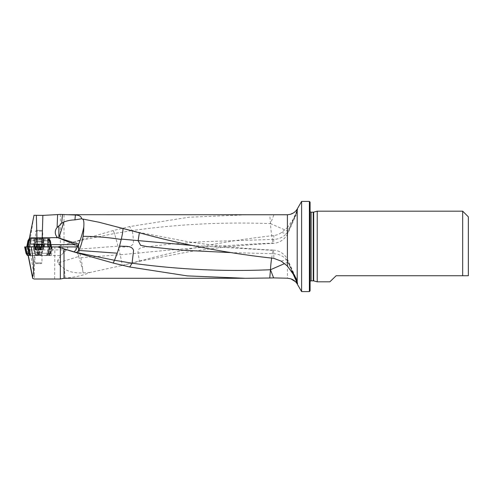 <?xml version="1.0" encoding="UTF-8"?>
<svg xmlns="http://www.w3.org/2000/svg" width="493" height="493" viewBox="0 0 493 493"><rect width="100%" height="100%" fill="white"/><g stroke="black" fill="none" stroke-linecap="round" stroke-linejoin="round"><path stroke-width="0.37" stroke-dasharray="2.46 1.85" d="M60.331 214.43L60.331 246.075L73.549 241.995A16.959 0.493 72.8 0 1 78.56 256.551L78.621 249.396A16.959 2.194 -102 0 0 75.041 241.607L57.126 247.067L66.537 247.067L29.407 247.11L28.15 245.569L27.793 246.161M27.898 253.291L28.908 255.405L27.361 255.405L26.024 253.291L28.933 253.285L27.848 246.925L28.354 248.675L29.833 249.686L29.309 247.067L34.646 247.104M29.833 249.686L34.72 278.927L34.233 279.001M60.331 246.075L57.126 247.067L51.728 247.067L50.095 238.587L30.264 238.587L34.011 215.275M58.31 247.067L51.728 247.067M34.72 278.927L60.331 279.001M66.537 247.067C68.231 247.48 68.231 248.423 66.53 249.889L60.775 255.547L30.991 255.547M28.354 248.675L29.444 255.405L28.113 255.405L48.314 255.405L49.639 246.925L51.777 246.925L50.323 255.405L48.314 255.405M51.364 255.405L52.961 246.925L50.489 246.925L49.097 255.405L50.323 255.405M49.097 255.405L41.443 255.405L42.256 246.907M29.444 255.405L41.443 255.405M35.009 246.925L36.032 255.405M50.391 247.067L51.457 247.067L50.348 247.067L50.742 247.067L50.391 247.067L49.09 240.707L50.255 240.707L51.666 247.067L49.534 247.067L51.666 247.067L50.36 240.627L43.439 240.713L47.168 240.707L48.326 247.067L50.982 247.067L48.93 247.067L47.729 240.658L49.904 240.707L49.06 240.75L47.784 238.587L49.14 238.587L29.555 238.587L28.15 245.569M292.478 271.926L287.271 260.908A16.867 14.26 175.7 0 0 272.574 253.698L229.984 252.558M287.93 262.128L284.516 263.601M271.643 258.116A16.959 1.972 93.6 0 1 272.574 253.698M60.331 278.939L64.004 278.292M64.004 278.101L65.107 278.04C74.653 277.349 82.941 275.501 89.972 272.5L120.354 265.844L139.359 261.068C183.513 249.082 228.333 240.572 273.825 235.543C276.758 235.186 279.358 234.144 281.626 232.413L287.407 227.593L287.407 278.206M28.81 246.925L49.639 246.925M52.961 246.925L49.232 246.925M50.489 246.925L52.178 246.925L50.822 253.285L39.631 253.279L39.039 255.405L38.442 255.405L49.158 255.405L50.28 253.279L50.847 253.328L49.497 255.454M290.155 214.363L296.287 210.955A16.959 1.559 24.4 0 0 296.829 211.004A16.959 1.559 24.4 0 0 297.267 210.862L287.216 232.474A16.867 13.989 4.1 0 1 272.574 239.438L203.024 241.687L168.464 244.263L142.65 247.363C139.149 247.948 137.646 249.859 138.12 253.088L139.427 261.308L122.338 265.345L120.224 254.745L138.12 253.088C182.971 248.509 227.939 245.163 273.023 243.061A16.959 1.165 86.9 0 0 273.264 243.363L273.264 243.363A16.959 1.165 86.9 0 0 273.825 235.543M296.829 211.004L287.894 231.217L270.509 223.625A16.959 0.826 180 0 0 270.497 223.625A16.959 1.941 86.2 0 0 272.574 239.438M64.004 214.849L64.004 244.941M73.611 241.977L113.224 230.539L129.647 226.564L189.041 217.21L249.211 214.708M296.718 212.021L297.199 211.682L297.199 212.514L296.157 215.034L287.407 227.593M273.818 214.997L270.497 223.625C224.019 221.856 177.887 224.167 132.106 230.564L129.647 226.564M270.497 223.625L269.745 214.911M296.287 210.955L297.199 209.852C297.932 208.909 297.957 209.235 297.273 210.838L297.458 210.425A16.959 16.959 0 0 1 297.267 210.862L293.822 218.454M462.674 211.17L462.674 275.735L468.35 275.735L468.35 216.846M310.085 205.846L310.085 287.154L310.085 205.846L309.462 210.252L309.462 282.748L310.085 281.189M310.085 290.87L310.085 202.13M309.376 201.421L309.376 291.579M317.233 211.17L317.233 281.83M329.842 281.83L336.152 275.735L462.674 275.735M301.605 291.579L301.605 201.421M59.462 264.914L64.38 268.777C68.798 271.896 75.041 273.27 83.107 272.894L89.972 272.5M57.94 260.045C57.305 261.943 57.81 263.558 59.462 264.889M60.775 255.547L57.946 260.027M83.107 272.894L82.738 270.189A16.959 2.194 -102 0 0 80.84 257.747A16.959 2.194 -102 0 0 78.689 249.15L117.981 246.149L118.406 247.283C123.305 246.482 130.423 248.336 133.43 243.597C133.332 237.879 132.888 233.534 132.106 230.564L114.524 233.491A16.959 0.376 -103.6 0 1 114.783 234.385A16.959 0.684 75.8 0 0 114.481 233.497A16.959 15.751 -0 0 1 114.524 233.491L113.224 230.539M59.671 265.105L57.964 260.076M78.621 256.305A16.959 0.493 72.8 0 1 82.738 270.189M80.84 257.747L120.212 254.69L118.406 247.283M139.371 232.782L139.439 232.449L139.371 232.782M117.981 246.149L114.783 234.385M113.18 230.551L114.481 233.497L75.041 241.607A16.959 16.959 0 0 0 73.549 241.995M296.546 212.409A16.959 0.598 24.3 0 1 296.687 212.501A16.959 0.598 24.3 0 1 297.094 212.791M272.302 239.438A16.959 1.165 86.9 0 0 273.023 243.061M281.626 232.413A16.959 2.077 -155.4 0 0 287.776 233.479A16.959 2.077 -155.4 0 0 287.672 233.004A16.959 2.077 -155.4 0 0 287.216 232.474M281.269 261.173A16.959 2.058 -24.6 0 1 287.776 259.971A16.959 2.058 -24.6 0 1 287.666 260.446A16.959 2.058 -24.6 0 1 287.271 260.908M192.344 245.471L272.986 250.389A16.959 1.189 92.9 0 1 273.227 250.093L273.227 250.093A16.959 1.189 92.9 0 1 273.825 258.338M272.302 253.698A16.959 1.189 92.9 0 1 272.986 250.389M38.374 255.405L38.238 246.925M47.821 255.405L49.164 246.925M50.095 238.587L29.555 238.587M49.362 238.587L50.902 247.067M26.043 253.285L24.687 246.925L27.608 246.925M25.038 246.925L48.955 246.925L47.932 253.285M28.933 253.285L49.966 253.279L48.838 255.405M48.209 253.285L49.257 246.925L51.087 246.925L49.953 253.285M38.084 253.291L38.454 255.405L39.039 253.279L29.857 253.285M37.567 253.285L37.943 246.925L43.729 246.925L39.218 246.925L38.842 253.285M52.209 246.925L51.82 246.925L50.465 253.285M50.311 253.285L51.451 246.925L51.087 246.925M49.257 246.925L48.209 246.925L47.168 253.285M39.292 253.285L38.916 246.925L37.641 246.925L38.016 253.285M37.856 253.285L37.252 246.925L36.581 246.925L37.185 253.285M28.908 255.405L30.202 255.405M52.203 246.95L50.853 253.31L49.497 255.405L39.039 255.405M34.473 255.405L42.386 255.405L34.473 255.405L34.473 251.997L42.386 251.997L34.473 251.997L33.29 249.057L43.569 249.057L33.29 249.057L33.13 248.669L43.729 248.669L33.136 248.669L33.13 246.925M50.526 253.291L49.183 255.405L49.528 255.405M50.28 253.279L49.966 253.279M39.039 253.279L39.631 253.279M33.888 247.067L44.481 247.067L33.888 247.067L33.881 245.323L44.481 245.323L33.888 245.323L34.042 244.929L44.327 244.929L34.042 244.929L35.225 241.989L43.137 241.989L35.225 241.989L35.225 238.587L43.137 238.587L35.231 238.587M30.005 247.067L29.266 247.067L30.634 240.658L31.195 240.707L30.042 247.067L29.432 247.067M28.939 240.467L34.929 240.713L35.348 247.067L30.042 247.067L31.195 240.707M41.634 240.707L41.394 247.067L35.33 247.067L43.033 247.067L35.33 247.067L34.929 240.707L43.433 240.707L35.219 240.707M43.778 240.707L43.452 247.067L44.672 247.067L43.304 247.067L43.544 240.707M48.259 240.707L49.534 247.067L44.672 247.067L44.999 240.707M49.59 240.707L50.834 247.067L51.155 247.067L50.742 247.067L49.448 240.707M49.787 240.707L50.982 247.067L49.904 240.701L48.671 238.587L47.747 238.587M29.309 238.587L43.563 238.587L43.014 247.067L48.326 247.067L47.131 240.707M36.735 240.707L36.975 247.067L43.014 247.067L43.144 240.707M34.59 240.707L34.911 247.067L33.69 247.067L35.065 247.067L34.824 240.707M30.11 240.707L28.834 247.067L33.69 247.067L33.37 240.707M26.714 247.067L27.984 240.707L26.733 246.925M31.792 238.587L30.64 240.658L28.465 240.707L29.309 240.75L28.021 247.067L26.912 247.067L28.009 240.627M28.779 240.707L27.528 247.067L28.921 240.707M27.386 247.067L28.465 240.701L29.697 238.587L28.465 240.695L27.214 247.061L29.266 247.067L27.386 247.067L28.576 240.707M34.911 240.707L31.232 240.707M29.29 240.713L30.578 238.587L29.229 238.587M29.334 238.587L28.113 240.707L26.881 247.067M43.563 238.587L46.576 238.587L47.729 240.658L47.168 240.707M46.576 238.587L48.671 238.587M49.035 238.587L50.385 240.707L51.66 247.067L50.372 240.658L51.654 247.067M49.14 238.587L50.372 240.646L49.14 238.587M29.272 240.707L28.144 240.707L29.358 238.587M51.457 247.067L50.224 240.707L49.004 238.587M28.976 240.713L30.615 238.587M35.779 246.925L41.313 246.925L35.551 246.925L36.143 246.925L35.779 246.925L35.779 250.031L36.328 250.031L36.328 246.925M34.578 246.925L42.281 246.925L34.578 246.925L33.697 247.431L43.162 247.431L33.697 247.431L33.697 249.47L43.162 249.47L33.697 249.47L35.323 252.28L41.541 252.28L35.323 252.28L35.323 254.554L41.541 254.554L35.323 254.554L34.898 254.98L41.96 254.98L34.898 254.98L34.898 262.892L41.96 262.892L34.898 262.892L35.607 263.601L41.258 263.601L35.607 263.601M35.779 250.031L36.328 250.031M36.537 247.067L42.065 247.067L36.303 247.067L36.895 247.067L36.537 247.067L36.537 243.955L37.086 243.955L37.086 247.067M41.394 247.067L35.348 247.067L34.448 246.555L43.914 246.555L34.455 246.555L34.448 244.522L43.914 244.522L34.455 244.522L36.075 241.706L42.293 241.706L36.075 241.706L36.075 239.432L42.293 239.432L36.075 239.432L35.65 239.013L42.718 239.013L35.65 239.013L35.65 231.1L42.718 231.1L35.65 231.1L36.359 230.391L42.01 230.391L36.359 230.391M36.537 243.955L37.086 243.955M28.649 246.925L36.581 246.925M37.252 246.925L37.641 246.925M38.916 246.925L48.209 246.925M51.451 246.925L51.82 246.925M27.978 247.067L26.912 247.067M28.834 247.067L33.69 247.067M36.975 247.067L43.014 247.067M43.322 247.067L48.326 247.067M48.363 247.067L48.93 247.067M50.982 247.067L49.904 240.701M51.488 247.067L50.372 240.658M49.534 247.067L44.672 247.067M35.04 247.067L30.042 247.067M29.87 249.889L63.338 249.889A2.829 1.325 -90 0 0 62.013 247.067L54.902 247.098M54.649 278.97L54.883 247.067L34.627 247.067L34.405 276.949M297.199 212.514L297.199 283.95M297.199 209.05L297.199 209.852M311.145 212.187L311.145 280.813M313.234 212.187L313.234 280.813M310.085 287.154L309.462 282.748L309.444 210.486L309.444 282.514L309.444 210.486L310.085 211.811M313.671 212.126L313.671 280.874M297.199 210.998L297.199 211.682M63.338 252.971L63.338 249.889L66.53 249.889M65.107 278.04L64.38 268.777M57.977 260.045C57.336 261.9 57.829 263.521 59.45 264.901M58.901 262.621L78.56 256.551M291.813 270.996L287.887 262.147M296.687 212.501L287.672 233.004M293.249 273.079L287.666 260.446M26.844 246.925L27.867 253.285M50.021 246.925L48.992 253.285M40.284 246.925L39.68 253.285M39.002 253.285L39.606 246.925M37.228 253.279L37.825 255.405M29.845 255.405L28.834 253.291M38.781 253.291L38.411 255.405L37.825 253.279M39.576 255.405L39.206 253.291M47.26 253.291L46.231 255.405M47.149 255.405L48.185 253.291M48.967 253.291L47.957 255.405M47.014 255.405L48.024 253.291M37.283 255.405L37.653 253.291M29.987 254.092L30.628 255.405M34.806 238.587L34.929 240.707L34.689 238.587M30.474 240.627L29.266 247.067M29.765 238.587L28.606 240.67M31.114 238.587L29.87 240.67M47.895 240.627L49.103 247.067M48.597 238.587L49.762 240.67M47.254 238.587L48.499 240.67M44.918 240.701L45.239 238.587M43.439 240.713L43.674 238.587M44.16 238.587L43.846 240.701M41.991 238.587L41.751 240.713M35.2 240.707L35.077 238.587M29.974 238.587L28.742 240.701M33.444 240.701L33.123 238.587M34.202 238.587L34.522 240.701M36.377 238.587L36.611 240.713M43.162 240.707L43.292 238.587M49.386 240.713L48.098 238.587M48.394 238.587L49.627 240.701M38.01 250.031L38.01 246.925M39.046 250.031L39.046 246.925M40.654 250.031L40.654 246.925M41.141 250.031L41.141 246.925M41.079 250.031L41.079 246.925M40.531 250.031L40.531 246.925M38.855 250.031L38.855 246.925M37.819 250.031L37.819 246.925M36.205 250.031L36.205 246.925M35.718 250.031L35.718 246.925M38.762 243.955L38.762 247.067M39.797 243.955L39.797 247.067M41.412 243.955L41.412 247.067M41.899 243.955L41.899 247.067M41.831 243.955L41.831 247.067M41.283 243.955L41.283 247.067M39.6 243.955L39.6 247.067M38.565 243.955L38.565 247.067M36.957 243.955L36.957 247.067M36.47 243.955L36.47 247.067M122.338 265.345L120.36 265.844M273.227 250.093C244.62 248.755 216.174 245.958 187.888 241.699L139.439 232.449L99.204 222.288M296.552 280.899L293.236 273.603M139.427 261.308L187.907 251.972C216.199 247.634 244.651 244.768 273.264 243.363A16.959 16.959 0 0 0 287.776 233.479L296.182 214.966M273.245 250.093A16.959 16.959 0 0 1 287.776 259.971L296.083 278.231M43.729 246.925L43.729 248.669L42.386 251.997L42.386 255.405M48.665 238.581L49.898 240.695M28.015 247.092L29.309 240.732M29.297 240.763L30.584 238.637M50.354 247.092L49.053 240.732M49.066 240.763L47.778 238.637M44.481 247.067L44.481 245.323L43.137 241.989L43.137 238.587M42.281 246.925L43.162 247.431L43.162 249.47L41.541 252.28L41.541 254.554L41.96 254.98L41.96 262.892L41.258 263.601M35.638 250.031L35.638 246.925M41.313 250.031L41.313 246.925M40.722 250.031L40.722 246.925M41.221 250.031L41.221 246.925M35.551 250.031L35.551 246.925M36.143 250.031L36.143 246.925M43.033 247.067L43.914 246.555L43.914 244.522L42.293 241.706L42.293 239.432L42.718 239.013L42.718 231.1L42.01 230.391M36.396 243.955L36.396 247.067M42.065 243.955L42.065 247.067M41.474 243.955L41.474 247.067M41.973 243.955L41.973 247.067M36.303 243.955L36.303 247.067M36.895 243.955L36.895 247.067"/><path stroke-width="0.74" d="M113.384 263.089L129.721 266.984L187.26 275.889L245.526 278.292L64.004 278.292L64.004 248.903L73.549 251.855A16.959 2.853 107.2 0 0 78.56 244.121L78.621 250.315A16.959 4.431 -81.2 0 1 75.965 252.41L57.582 246.925L74.178 246.925C76.643 247.449 78.59 245.409 75.374 244.664L57.669 237.626L29.444 237.879L34.011 215.275L42.866 215.398L60.331 214.43L75.386 215.016C79.41 215.262 81.468 216.519 81.555 218.787L99.204 222.288L139.371 232.782C183.519 244.885 228.339 253.402 273.825 258.338L281.269 261.173L287.407 266.041L287.407 214.757L68.7 214.708M29.444 237.879L27.848 246.925L37.431 246.586L50.021 246.925L31.145 246.925C33.82 261.395 34.307 271.44 32.593 277.06L32.698 278.422L34.233 279.001M34.196 279.001L60.331 279.001L60.331 247.769L64.004 248.903M29.857 253.285L26.905 253.285L28.021 255.405L30.202 255.405L28.81 246.925L57.582 246.925L60.331 247.769M284.516 263.601L270.484 269.739A16.959 0.826 0 0 1 270.472 269.739A16.959 1.972 93.6 0 1 271.643 258.116M114.493 260.261L75.965 252.41A16.959 16.959 0 0 1 73.697 251.898L113.242 263.052L114.475 260.255M296.552 280.899L297.254 282.452C297.747 283.611 297.729 283.857 297.199 283.185L296.509 282.335L290.802 278.816L287.407 278.206L273.615 277.91L270.472 269.745L269.757 278.003L273.615 277.91M245.526 278.292L269.757 278.003M74.178 246.925L51.777 246.925M129.721 266.984L132.081 263.188C177.85 269.517 223.982 271.705 270.472 269.739L270.484 269.739M287.407 214.757L290.155 214.363C293.224 213.549 295.572 211.774 297.199 209.05L297.199 282.329L296.083 278.231L287.407 266.041M57.65 237.644L56.763 236.615A7.093 6.816 126.5 0 1 57.102 227.556L61.65 223.403A10.482 8.664 107.1 0 1 63.782 222.103C66.857 220.772 70.573 220.026 74.942 219.872L81.555 218.787M468.35 216.846L468.35 275.735L462.674 275.735L462.674 211.17L468.35 216.846M310.085 202.13L310.085 290.87L309.376 291.579L309.376 201.421L310.085 202.13M313.234 280.813L313.234 212.187L313.671 212.126L313.671 280.874L311.145 280.813L311.145 212.187L310.085 211.811M310.085 281.189L311.145 280.813M313.671 280.874L317.233 281.83L317.233 211.17L462.674 211.17M462.674 275.735L336.152 275.735L329.842 281.83L317.233 281.83M297.199 209.05L301.605 201.421L301.605 291.579L309.376 291.579M301.605 201.421L309.376 201.421M42.866 215.398L42.016 244.097L47.525 244.097C47.507 245.804 47.987 246.722 48.973 246.87L49.953 246.925M82.343 219.028L82.578 219.102C83.748 219.631 84.143 222.312 83.773 227.137A16.959 4.431 -81.2 0 1 83.07 236.326A16.959 4.431 -81.2 0 1 78.689 250.432L117.242 253.18L119.54 246.007C124.1 246.851 131.976 244.873 133.572 250.518L132.081 263.188M122.652 228.505C123.318 228.69 122.874 232.221 121.309 239.093L119.54 246.007M229.984 252.558L182.157 250.222L146.421 246.518L140.579 245.311L138.114 240.652L139.371 232.782M296.509 282.335A16.959 1.571 155.6 0 1 296.817 282.316A16.959 1.571 155.6 0 1 297.254 282.452M296.509 280.868L292.478 271.926M63.782 222.103L58.901 238.051L78.56 244.121M58.84 225.806L58.901 238.051M78.621 244.306A16.959 2.853 107.2 0 0 83.773 227.137M117.242 253.18L114.487 260.255L132.075 263.194M296.626 280.948A16.959 0.585 155.7 0 0 296.675 280.918A16.959 0.585 155.7 0 0 297.039 280.671M121.309 239.093L192.344 245.471M28.113 255.405L32.698 278.422M28.286 255.405L32.593 277.06M48.955 246.925L39.218 246.925M28.649 253.285L27.608 246.925L28.81 246.925L24.687 246.925L25.038 246.925L26.394 253.285L26.018 253.328M28.021 255.405L26.394 253.285M24.65 246.925L25.772 246.925L26.905 253.285L26.579 253.279M27.707 255.405L27.331 255.405M24.656 246.95L26.024 253.291M26.733 246.925L27.99 240.658L26.745 246.925L27.99 240.658L28.939 240.467M28.009 240.627L29.309 238.587M37.943 246.925L31.145 246.925M27.848 246.925L25.772 246.925M27.904 246.925L28.649 246.925L29.697 253.285M28.23 244.097L37.123 244.097A2.829 0.585 -90 0 0 37.431 246.586M290.802 278.816C293.575 279.728 295.708 281.435 297.199 283.95L297.199 283.185M56.713 237.879L56.763 236.615M74.942 219.872L75.386 215.016M62.445 214.665L61.65 223.403M57.102 227.556L57.595 214.584M41.548 246.827A2.829 0.641 90 0 0 42.016 244.097L37.123 244.097L36.346 215.416M47.525 244.097A9.047 8.812 -90 0 0 50.588 244.664L75.374 244.664M50.588 244.664A2.262 0.511 90 0 1 50.076 246.925A11.302 11.012 90 0 1 48.973 246.87M121.223 239.469C108.534 237.453 95.815 236.406 83.07 236.326M296.817 282.316L291.813 270.996M296.675 280.918L293.249 273.079M26.548 253.285L25.414 246.925M26.339 253.291L27.676 255.405M29.598 253.291L29.987 254.092M29.709 255.405L28.68 253.291M64.004 278.292L60.331 279.001M313.234 212.187L311.145 212.187M313.671 212.126L317.233 211.17M297.199 283.95L301.605 291.579M27.361 255.454L26.024 253.34M29.223 238.587L27.996 240.646"/></g></svg>
